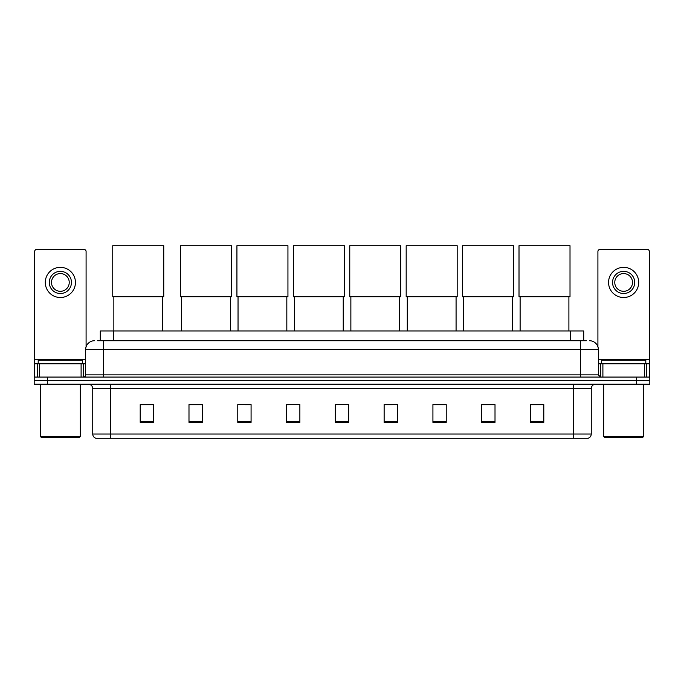<?xml version="1.0" encoding="UTF-8"?>
<svg xmlns="http://www.w3.org/2000/svg" width="684" height="684" viewBox="0 0 684 684"><rect width="100%" height="100%" fill="white"/><g stroke="black" fill="none" stroke-linecap="round" stroke-linejoin="round"><path stroke-width="1.03" d="M100.291 340.717L100.291 330.953L583.709 330.953L583.709 340.717M97.829 340.717L586.376 340.717M97.624 340.717L103.387 340.717L103.387 349.584L85.645 349.584L85.645 374.866A2.214 2.214 0 0 1 83.431 377.081M94.52 340.717A8.866 8.866 0 0 0 85.645 349.584M589.48 340.717A8.866 8.866 0 0 1 598.355 349.584L598.355 374.866L600.569 377.081M47.504 377.081L34.2 377.081L34.2 380.629L47.504 380.629L34.2 380.629L34.2 384.177L47.504 384.177L47.504 380.629L636.496 380.629L47.504 380.629L47.504 377.081L636.496 377.081L636.496 380.629L649.8 380.629L636.496 380.629L636.496 384.177L47.504 384.177M636.496 384.177L649.8 384.177L649.8 377.081L636.496 377.081M591.258 434.032C591.13 436.153 590.07 437.572 588.06 438.29L573.517 438.29L573.517 434.032L591.258 434.032L591.258 388.615A4.437 4.437 0 0 1 595.687 384.177M573.517 438.29L95.94 438.29A4.437 4.437 0 0 1 92.742 434.032L92.742 388.615C92.485 385.921 91.006 384.442 88.313 384.177M543.797 422.361L543.797 404.62L530.493 404.62L530.493 422.361L543.797 422.361M495.011 422.361L495.011 404.62L481.707 404.62L481.707 422.361L495.011 422.361M446.224 422.361L446.224 404.62L432.921 404.62L432.921 422.361L446.224 422.361M397.438 422.361L397.438 404.62L384.134 404.62L384.134 422.361L397.438 422.361M153.507 422.361L153.507 404.62L140.203 404.62L140.203 422.361L153.507 422.361M202.293 422.361L202.293 404.62L188.989 404.62L188.989 422.361L202.293 422.361M251.079 422.361L251.079 404.62L237.776 404.62L237.776 422.361L251.079 422.361M299.866 422.361L299.866 404.62L286.562 404.62L286.562 422.361L299.866 422.361M348.652 422.361L348.652 404.62L335.348 404.62L335.348 422.361L348.652 422.361M299.866 404.62L286.562 404.714L299.866 404.62M245.359 404.714L251.079 404.714M384.134 404.714L392.342 404.714M335.348 404.714L335.921 404.714M202.293 404.714L188.989 404.714M153.507 404.714L140.203 404.714M446.224 404.714L432.921 404.714M495.011 404.714L481.707 404.714M543.797 404.714L530.493 404.714M81.105 377.081L81.105 363.777L39.629 363.777L39.629 377.081M86.09 346.814L86.09 251.567A2.214 2.214 0 0 0 83.875 249.352L36.859 249.352A2.214 2.214 0 0 0 34.645 251.567L34.645 363.777L39.629 363.777M81.105 363.777L85.645 363.777M34.645 377.081L34.645 363.777M60.372 271.351A11.089 11.089 0 0 0 49.282 282.432A11.089 11.089 0 0 0 60.372 293.522A11.089 11.089 0 0 0 71.452 282.432A11.089 11.089 0 0 0 60.372 271.351M60.372 273.566A8.866 8.866 0 0 0 51.497 282.432A8.866 8.866 0 0 0 60.372 291.307A8.866 8.866 0 0 0 69.238 282.432A8.866 8.866 0 0 0 60.372 273.566M60.372 297.514A15.082 15.082 0 0 0 75.445 282.432A15.082 15.082 0 0 0 60.372 267.358A15.082 15.082 0 0 0 45.289 282.432A15.082 15.082 0 0 0 60.372 297.514M79.438 437.401L41.296 437.401L40.407 436.512L80.327 436.512L79.438 437.401M40.407 384.177L40.407 436.512M80.327 384.177L80.327 436.512M82.542 363.777L82.542 360.229L38.193 360.229L38.193 363.777M113.852 296.719L113.852 330.953M162.638 296.719L162.638 330.953M112.749 245.71L163.75 245.71L163.75 296.719L112.749 296.719L112.749 245.71M181.628 296.719L181.628 330.953M230.414 296.719L230.414 330.953M180.516 245.71L231.517 245.71L231.517 296.719L180.516 296.719L180.516 245.71M238.041 296.719L238.041 330.953M286.827 296.719L286.827 330.953M236.929 245.71L287.938 245.71L287.938 296.719L236.929 296.719L236.929 245.71M294.453 296.719L294.453 330.953M343.24 296.719L343.24 330.953M293.351 245.71L344.351 245.71L344.351 296.719L293.351 296.719L293.351 245.71M350.866 296.719L350.866 330.953M399.661 296.719L399.661 330.953M349.763 245.71L400.764 245.71L400.764 296.719L349.763 296.719L349.763 245.71M407.288 296.719L407.288 330.953M456.074 296.719L456.074 330.953M406.176 245.71L457.177 245.71L457.177 296.719L406.176 296.719L406.176 245.71M463.701 296.719L463.701 330.953M512.487 296.719L512.487 330.953M462.589 245.71L513.599 245.71L513.599 296.719L462.589 296.719L462.589 245.71M520.114 296.719L520.114 330.953M568.9 296.719L568.9 330.953M519.011 245.71L570.011 245.71L570.011 296.719L519.011 296.719L519.011 245.71M644.371 377.081L644.371 363.777L602.895 363.777L602.895 377.081M644.371 363.777L649.355 363.777L649.355 251.567A2.214 2.214 0 0 0 647.141 249.352L600.125 249.352A2.214 2.214 0 0 0 597.91 251.567L597.91 346.814M598.355 363.777L602.895 363.777M649.355 363.777L649.355 377.081M623.628 271.351A11.089 11.089 0 0 0 612.548 282.432A11.089 11.089 0 0 0 623.628 293.522A11.089 11.089 0 0 0 634.718 282.432A11.089 11.089 0 0 0 623.628 271.351M623.628 273.566A8.866 8.866 0 0 0 614.762 282.432A8.866 8.866 0 0 0 623.628 291.307A8.866 8.866 0 0 0 632.503 282.432A8.866 8.866 0 0 0 623.628 273.566M623.628 297.514A15.082 15.082 0 0 0 638.711 282.432A15.082 15.082 0 0 0 623.628 267.358A15.082 15.082 0 0 0 608.555 282.432A15.082 15.082 0 0 0 623.628 297.514M642.704 437.401L604.562 437.401L603.673 436.512L643.593 436.512L642.704 437.401M603.673 384.177L603.673 436.512M643.593 384.177L643.593 436.512M645.807 363.777L645.807 360.229L601.458 360.229L601.458 363.777M113.595 340.717L113.595 330.953M570.405 340.717L570.405 330.953M103.387 377.081L103.387 374.866L598.355 374.866M85.645 374.866L103.387 374.866L103.387 349.584L580.613 349.584L580.613 377.081M598.355 349.584L580.613 349.584L580.613 340.717M573.517 384.177L573.517 388.615L92.742 388.615M591.258 388.615L573.517 388.615L573.517 434.032L110.483 434.032L110.483 438.29M92.742 434.032L110.483 434.032L110.483 384.177M348.652 421.746L335.348 421.746M299.866 421.746L286.562 421.746M251.079 421.746L237.776 421.746M202.293 421.746L188.989 421.746M153.507 421.746L140.203 421.746M397.438 421.746L384.134 421.746M446.224 421.746L432.921 421.746M495.011 421.746L481.707 421.746M543.797 421.746L530.493 421.746M85.645 359.339L34.645 359.339M83.286 363.777L83.286 377.081M34.679 363.777L34.679 377.081M37.449 377.081L37.449 363.777M649.355 359.339L598.355 359.339M649.321 377.081L649.321 363.777M646.551 363.777L646.551 377.081M600.714 377.081L600.714 363.777"/></g></svg>
